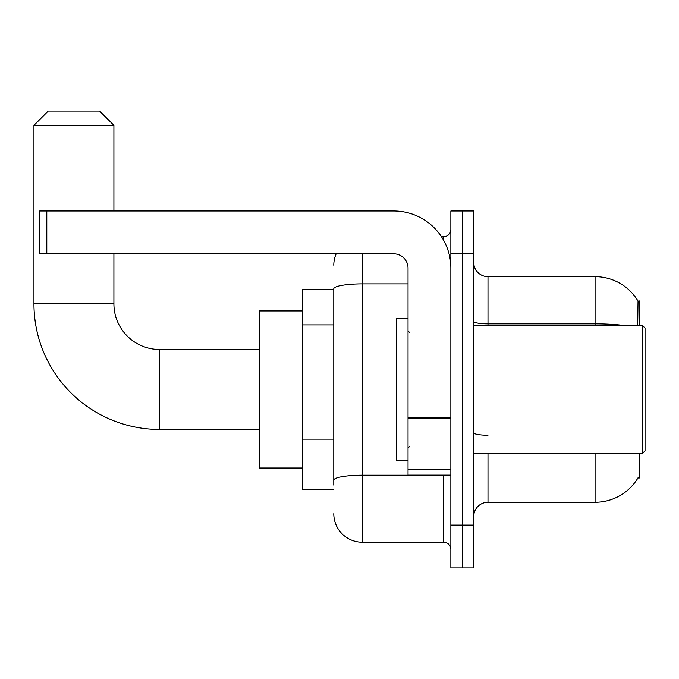 <?xml version="1.0" encoding="UTF-8"?>
<svg xmlns="http://www.w3.org/2000/svg" width="679" height="679" viewBox="0 0 679 679"><rect width="100%" height="100%" fill="white"/><g stroke="black" fill="none" stroke-linecap="round" stroke-linejoin="round"><path stroke-width="1.02" d="M639.338 325.224L639.338 300.95L638.039 301.128A49.974 49.974 0 0 0 595.076 276.676A49.974 49.974 0 0 1 637.937 300.95A49.974 49.974 0 0 0 595.076 276.676L487.989 276.676A14.276 14.276 0 0 1 473.713 262.4A14.276 14.276 0 0 0 487.989 276.676L487.989 325.224M639.338 453.725L639.338 477.999L637.937 477.999L638.184 477.575A49.974 49.974 0 0 1 595.076 502.273A49.974 49.974 0 0 0 637.937 477.999M333.788 289.526L302.376 289.526L302.376 489.423L333.788 489.423M473.713 516.549A14.276 14.276 0 0 1 487.989 502.273L595.076 502.273L595.076 453.725M462.289 525.113L462.289 567.95L473.713 567.95L473.713 525.113L462.289 525.113L462.289 567.95L450.864 567.95L450.864 525.113L462.289 525.113L462.289 253.836L462.289 525.113M450.864 525.113L450.864 210.999L462.289 210.999L462.289 253.836L462.289 210.999L473.713 210.999L473.713 525.113M637.691 325.224L638.039 301.128A49.974 49.974 0 0 0 595.076 276.676L595.076 323.875L487.989 323.875A14.276 2.478 0 0 1 473.713 321.396M333.788 485.137L333.788 288.855A28.552 4.957 180 0 1 362.348 283.89L408.037 283.89M362.348 253.836L362.348 542.249L443.726 542.249L443.726 475.139M441.452 236.699L443.726 236.699A7.138 7.138 0 0 0 450.864 229.561M450.864 549.387A7.138 7.138 0 0 0 443.726 542.249M333.788 265.251A28.552 28.552 0 0 1 336.173 253.836M362.348 542.249A28.552 28.552 0 0 1 333.788 513.689M259.539 429.451L159.599 429.451A125.649 125.649 0 0 1 33.95 303.802L33.95 125.326L48.226 111.05L99.626 111.05L113.911 125.326L33.95 125.326M159.599 429.451L159.599 349.498A45.688 45.688 0 0 1 113.911 303.802L113.911 253.836M113.911 210.999L113.911 125.326M302.376 310.948L259.539 310.948L259.539 468.001L302.376 468.001M450.864 475.139L408.037 475.139L408.037 417.407L450.864 417.407M450.864 268.112A57.112 57.112 0 0 0 393.761 210.999L46.8 210.999L46.8 253.836L393.761 253.836A14.276 14.276 0 0 1 408.037 268.112L408.037 417.407M46.8 253.836L39.662 253.836L39.662 210.999L46.8 210.999M642.198 325.224L645.05 328.076L645.05 450.864L642.198 453.725L642.198 325.224L473.713 325.224M408.037 318.086L396.612 318.086L396.612 460.863L408.037 460.863M333.788 324.927L302.376 324.927M333.788 439.143L302.376 439.143M487.989 453.725L487.989 502.273M621.854 325.224A49.974 8.674 180 0 0 595.076 323.875L595.076 325.224M473.713 253.836L450.864 253.836M487.989 435.239A14.276 2.478 -0 0 1 473.713 432.761M446.213 475.139A7.138 1.239 0 0 1 443.726 475.215L362.348 475.215A28.552 4.957 180 0 0 333.788 480.18M443.726 240.459L443.726 236.699M33.95 303.802L113.911 303.802M450.864 418.646L408.037 418.646M408.037 469.24L450.864 469.24M259.539 349.498L159.599 349.498M473.713 453.725L642.198 453.725M409.462 332.362L408.037 330.936M409.462 446.587L408.037 448.013"/></g></svg>
